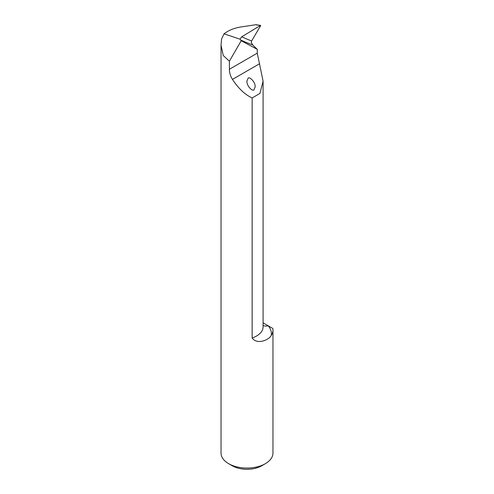 <?xml version="1.0" encoding="UTF-8"?>
<svg xmlns="http://www.w3.org/2000/svg" width="494" height="494" viewBox="0 0 494 494"><rect width="100%" height="100%" fill="white"/><g stroke="black" fill="none" stroke-linecap="round" stroke-linejoin="round"><path stroke-width="0.74" d="M272.812 328.448A25.966 14.993 180 0 1 272.966 330.085A25.966 14.993 180 0 1 271.249 335.451A30.64 17.691 0 0 0 268.143 325.756L272.812 328.448M257.108 25.126L256.04 24.7L240.911 26.966C234.199 28.047 228.561 30.344 224.017 33.845L221.547 39.15L221.034 45.189L223.257 55.507L229.389 61.225L229.389 69.271C229.37 72.618 230.389 75.99 232.458 79.398C238.491 88.537 245.055 94.718 252.144 97.936L252.144 337.995C256.96 344.948 268.748 340.162 271.249 335.451M272.966 330.085L272.966 453.066A25.966 14.993 180 0 1 265.364 463.668A25.966 14.993 180 0 1 228.636 463.668A25.966 14.993 180 0 1 221.034 453.066L221.034 45.189M263.092 322.835L268.143 325.756A8.312 6.064 -41 0 1 263.092 325.404M228.636 463.668L232.31 465.786A20.773 11.992 0 0 0 261.69 465.786L265.364 463.668M252.144 97.936L259.937 93.459L263.092 81.152L257.269 53.173L257.269 49.344L252.737 44.985L251.242 42.379L251.625 40.934L260.604 25.768L260.363 25.497L260.604 25.768M257.121 24.898L260.616 25.416M229.389 61.225L241.214 40.749L257.269 49.344M253.972 89.741C253.231 91.841 246.716 86.691 246.877 81.146L248.093 78.262C248.834 76.169 255.349 81.312 255.188 86.864L253.972 89.741M241.214 40.749L240.028 39.168L241.714 36.797L260.363 25.497L256.04 24.7M240.028 39.168L224.017 33.845M263.092 81.152L263.092 326.904A22.335 12.893 180 0 1 252.144 337.995M229.389 69.271L257.269 53.173M232.458 79.398L259.646 63.701M240.405 39.829A649.215 273.318 136.2 0 0 252.737 44.985M251.625 40.934A646.615 272.225 -43.8 0 1 241.714 36.797"/></g></svg>
